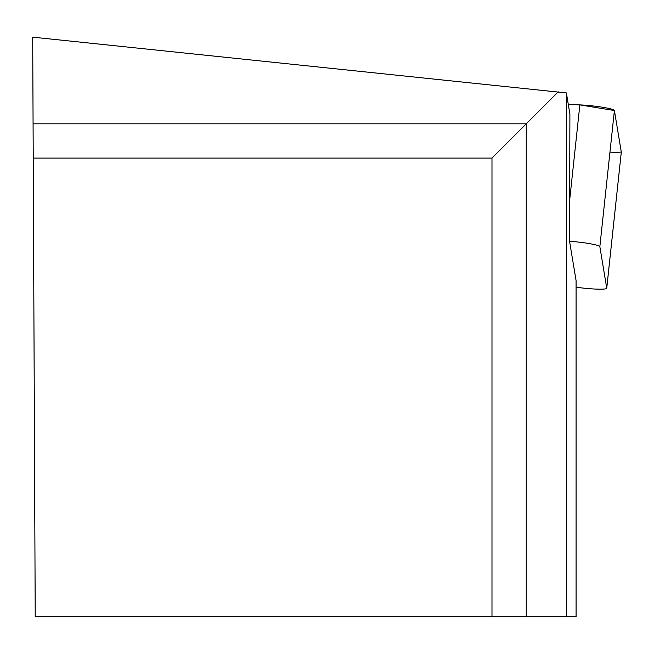 <?xml version="1.0" encoding="UTF-8"?>
<svg xmlns="http://www.w3.org/2000/svg" width="654" height="654" viewBox="0 0 654 654"><rect width="100%" height="100%" fill="white"/><g stroke="black" fill="none" stroke-linecap="round" stroke-linejoin="round"><path stroke-width="0.98" d="M576.084 287.196A22.939 2.346 -173.9 0 0 606.749 288.251A22.939 2.346 -173.9 0 0 606.74 288.185L599.849 246.656A22.939 2.346 -173.9 0 0 569.544 241.269L576.084 280.64L576.084 616.845L566.38 616.845L566.38 92.933L32.7 37.155L33.076 123.819L526.249 123.819L558.238 91.838M609.871 152.93L621.3 152.055L614.4 110.526L579.853 104.893L568.285 104.387L579.853 104.893A22.939 2.346 6.1 0 1 614.4 110.526L621.3 152.055A22.939 2.346 6.1 0 1 621.3 152.12A22.939 2.346 6.1 0 1 621.284 152.186M566.38 92.933L569.904 114.148L569.544 241.269M491.98 616.845L35.226 616.845L33.231 158.088L491.98 158.088L526.249 123.819L526.249 616.845L491.98 616.845L491.98 158.088M566.38 616.845L526.249 616.845M33.231 158.088L33.076 123.819M606.74 288.185L621.3 152.055M614.4 110.526L599.849 246.656M569.65 200.238L579.853 104.893M606.749 288.251L621.3 152.12"/></g></svg>

